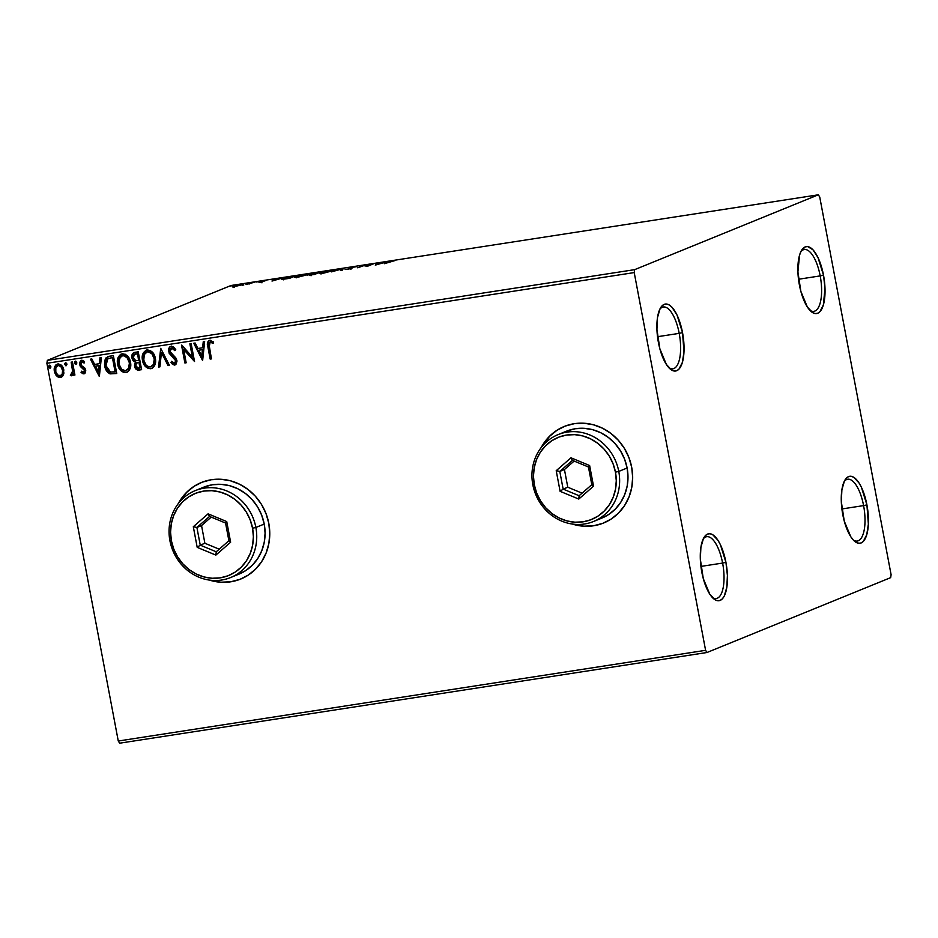 <?xml version="1.0" encoding="UTF-8"?>
<svg xmlns="http://www.w3.org/2000/svg" width="938" height="938" viewBox="0 0 938 938"><rect width="100%" height="100%" fill="white"/><g stroke="black" fill="none" stroke-linecap="round" stroke-linejoin="round"><path stroke-width="1.41" d="M679.206 333.365A31.271 11.737 81.2 0 0 659.86 309.177A31.271 11.737 -98.8 0 1 663.307 306.984A31.271 11.737 -98.8 0 1 679.206 333.365L657.515 336.707L679.206 333.365A31.271 11.737 -98.8 0 1 672.851 368.81A31.271 11.737 -98.8 0 1 668.9 367.766A31.271 11.737 81.2 0 0 679.206 333.365L682.524 332.615L679.206 333.365M658.406 342.44A33.885 12.722 -98.8 0 1 660.645 307.699A33.885 12.722 -98.8 0 1 682.524 332.615L683.978 351.879L682.383 362.385L678.971 369.115L676.732 370.709L674.27 371.026L671.643 370.064L666.379 364.46L659.86 348.819L656.928 329.367L657.503 317.548L660.059 308.754L661.97 305.94L664.198 304.346L666.672 304.029L669.286 304.991L671.948 307.207L677.013 315.004L682.524 332.615A33.885 12.722 -98.8 0 1 670.107 368.927A33.885 12.722 -98.8 0 1 658.406 342.44M722.612 563.07A31.271 11.737 81.2 0 0 703.254 538.881A31.271 11.737 -98.8 0 1 706.713 536.688A31.271 11.737 -98.8 0 1 722.612 563.07L700.921 566.411L722.612 563.07A31.271 11.737 -98.8 0 1 716.257 598.514A31.271 11.737 -98.8 0 1 712.305 597.471A31.271 11.737 81.2 0 0 722.612 563.07L725.93 562.319L722.612 563.07M701.812 572.145A33.885 12.722 -98.8 0 1 704.051 537.404A33.885 12.722 -98.8 0 1 725.93 562.319L727.407 575.393L726.833 587.223L724.277 596.005L722.377 598.819L720.138 600.414L717.664 600.73L715.049 599.769L709.773 594.176L703.265 578.523L700.334 559.071L700.909 547.253L703.465 538.459L705.364 535.657L707.604 534.05L710.078 533.734L712.692 534.695L717.969 540.3L720.407 544.72L725.93 562.319A33.885 12.722 -98.8 0 1 713.513 598.632A33.885 12.722 -98.8 0 1 701.812 572.145M863.593 505.605A31.271 11.737 81.2 0 0 844.247 481.417A31.271 11.737 -98.8 0 1 847.694 479.236A31.271 11.737 -98.8 0 1 863.593 505.605L841.902 508.959L863.593 505.605A31.271 11.737 -98.8 0 1 857.238 541.05A31.271 11.737 -98.8 0 1 853.287 540.007A31.271 11.737 81.2 0 0 863.593 505.605L866.911 504.855L863.593 505.605M842.793 514.692A33.885 12.722 -98.8 0 1 845.032 479.939A33.885 12.722 -98.8 0 1 866.911 504.855L868.365 524.119L866.771 534.637L863.359 541.355L861.119 542.95L858.645 543.278L853.369 540.089L850.766 536.712L844.247 521.071L841.316 501.619L841.89 489.788L844.446 481.006L846.357 478.192L848.585 476.598L851.059 476.27L853.674 477.243L858.95 482.836L861.401 487.256L866.911 504.855A33.885 12.722 -98.8 0 1 854.495 541.179A33.885 12.722 -98.8 0 1 842.793 514.692M820.199 275.901A31.271 11.737 81.2 0 0 800.841 251.712A31.271 11.737 -98.8 0 1 804.288 249.531A31.271 11.737 -98.8 0 1 820.199 275.901L798.496 279.254L820.199 275.901A31.271 11.737 -98.8 0 1 813.832 311.346A31.271 11.737 -98.8 0 1 809.893 310.302A31.271 11.737 81.2 0 0 820.199 275.901L823.505 275.151L820.199 275.901M799.399 284.988A33.885 12.722 -98.8 0 1 801.638 250.235A33.885 12.722 -98.8 0 1 823.505 275.151L824.994 288.224L823.365 304.932L819.953 311.651L817.725 313.245L815.251 313.573L812.625 312.6L807.36 307.007L800.853 291.366L797.91 271.914L799.539 255.206L801.04 251.29L805.179 246.893L807.653 246.565L812.941 249.754L817.995 257.551L823.505 275.151A33.885 12.722 -98.8 0 1 811.089 311.475A33.885 12.722 -98.8 0 1 799.399 284.988M574.783 524.635L573.095 524.154A52.129 48.119 -112.2 0 0 603.744 522.947M541.179 447.567A52.129 48.119 67.8 0 1 564.289 426.45A52.129 48.119 67.8 0 1 631.708 467.359A52.129 48.119 67.8 0 1 603.638 522.994A52.129 48.119 67.8 0 1 572.344 524.049L584.104 526.23L593.602 525.772L602.735 523.357L611.142 519.066L618.505 513.074L624.544 505.605L629.023 496.952L631.766 487.443L632.669 477.454L631.708 467.359L628.906 457.533L624.38 448.376L618.306 440.239L610.908 433.415L602.466 428.185L593.32 424.75L583.811 423.226L574.314 423.683L565.18 426.098L556.773 430.39L549.41 436.381L541.179 447.578M211.882 580.669L210.194 580.188A52.129 48.119 -112.2 0 0 240.843 578.992M268.807 523.392A52.129 48.119 67.8 0 1 240.738 579.039A52.129 48.119 67.8 0 1 209.455 580.094L221.204 582.275L230.701 581.818L239.835 579.391L248.242 575.1L255.605 569.108L261.643 561.651L266.122 552.998L268.866 543.489L269.781 533.499L268.807 523.392L266.017 513.578L261.491 504.421L255.406 496.272L248.007 489.46L239.565 484.231L230.42 480.784L220.922 479.259L211.413 479.717L202.291 482.144L193.873 486.423L186.51 492.427L178.279 503.612A52.129 48.119 67.8 0 1 201.389 482.495A52.129 48.119 67.8 0 1 268.807 523.392M119.689 743.189L707.006 652.496L890.654 577.644L891.1 574.713L819.73 196.98L818.311 194.811L634.663 269.652L47.346 360.356L230.994 285.504L818.311 194.811L634.663 269.652L634.217 272.583L705.599 650.327L118.27 741.02L46.9 363.287L634.217 272.583L705.599 650.327L707.006 652.496L890.654 577.644L891.1 574.713L819.73 196.98L818.311 194.811L230.994 285.504L47.346 360.356L46.9 363.287L118.27 741.02L119.689 743.189L118.27 741.02L705.599 650.327L707.006 652.496L119.689 743.189M61.38 377.205L60.384 377.498L63.444 374.801L63.925 373.054L62.541 366.676L61.181 365.046L58.391 363.932L55.881 364.929L54.709 366.828L54.697 372.644L56.116 375.411L58.285 377.217L60.9 377.381L62.952 375.775L63.819 369.982C63.151 366.266 61.158 364.272 57.839 363.979L57.335 364.073M71.956 375.61L73.645 373.148L73.633 375.223L74.923 375.024L72.449 361.962L71.171 362.162L72.636 371.518L70.373 375.493L72.156 375.47L73.27 373.301L73.633 375.223L74.923 375.024L72.449 361.962L71.171 362.162L72.636 371.061L70.373 375.493L71.78 375.692M83.857 372.128L84.772 370.182L83.482 372.28L81.583 371.167L81.043 372.398L84.15 373.816L85.299 372.89L85.757 370.674L84.877 368.118L81.36 365.445L80.774 363.498L81.993 361.904L84.021 363.006L84.526 361.681L83.177 360.591L80.949 360.497L79.46 363.85L80.351 366.465L84.397 370.334L83.763 372.198L81.583 371.167L81.043 372.398L83.072 373.816L84.244 373.723L81.407 372.245L84.701 373.594M109.488 356.241L106.158 357.73L104.775 360.438L104.517 364.354L105.748 369.326L109.746 373.734L116.746 373.512L113.369 355.643L107.718 356.71L104.739 365.937C105.232 369.631 107.026 372.28 110.121 373.875L116.746 373.512L113.369 355.643L109.488 356.241M138.226 351.809L132.962 353.263L131.906 357.999L133.055 360.649L135.4 362.162L134.439 365.117L135.541 368.634L137.605 370.064L141.603 369.666L138.226 351.809L134.04 352.547L132.305 355.08L131.906 357.999L135.4 362.162L134.556 366.207C135.107 369.009 136.667 370.287 139.246 370.041L141.603 369.666L138.226 351.809M160.726 348.326L158.534 367.063L159.929 366.84L161.43 352.665L168.054 365.586L169.461 365.374L160.726 348.326L158.534 367.063L159.929 366.84L161.43 352.665L168.054 365.586L169.461 365.374L160.726 348.326M189.863 343.836L192.372 357.12L181.515 345.125L184.892 362.983L186.17 362.795L183.649 349.464L194.529 361.493L191.153 343.636L189.863 343.836L192.372 357.12L181.796 345.078L184.892 362.983L186.17 362.795L183.649 349.464L194.529 361.493L191.153 343.636L189.863 343.836M209.76 340.283C207.392 341.608 206.759 343.859 207.884 347.025L210.171 359.078L211.449 358.891L208.893 343.531L210.347 342.1L212.914 343.331L213.313 341.866L209.76 340.283L208.154 341.198L207.474 343.003L210.171 359.078L211.449 358.891L209.209 347.001L210.124 342.124L212.914 343.331L213.313 341.866L209.502 340.306M202.667 360.239L204.648 341.549L203.253 341.76L202.62 347.752L197.918 348.479L195.127 343.015L193.72 343.238L202.456 360.274L204.648 341.549L203.253 341.76L202.62 347.752L197.918 348.479L195.127 343.015L193.72 343.238L202.667 360.239M174.738 363.041L176.004 360.52L174.374 363.194L171.701 361.247L170.904 362.502L173.929 364.776L175.078 364.882L171.279 362.349L175.406 364.8L174.703 365.034L176.895 360.403L175.723 357.788L169.919 351.445L172.053 347.904L173.917 348.725L175.23 350.472L171.677 348.057L174.855 350.624L175.734 349.557L171.244 346.239L169.813 346.919L168.652 349.077L169.157 353.227L175.629 360.673L175.5 362.267L174.374 363.194L171.701 361.247L170.904 362.502L172.522 364.331L174.409 365.058L175.922 364.436L177.001 361.13L175.934 358.082L170.951 353.497L169.872 351.164L170.118 349.299L171.466 348.104L172.686 348.233L174.855 350.624L175.734 349.557L173.307 346.708L170.997 346.251M151.968 368.364L150.772 368.728C154.864 366.84 156.388 363.358 155.333 358.281L153.598 353.72L150.127 350.425L145.683 350.425L142.857 353.978L142.271 358.726L143.444 363.51L145.202 366.289L148.321 368.528L151.51 368.552L153.984 366.652L155.438 362.9L155.333 358.281C154.43 353.18 151.686 350.413 147.125 349.956L146.422 350.109M127.111 372.21L125.915 372.562C130.007 370.686 131.531 367.192 130.476 362.115L128.74 357.554L125.27 354.259L120.826 354.259L118 357.812L117.414 362.572L118.598 367.344L120.345 370.123L123.464 372.363L126.653 372.386L129.127 370.487L130.581 366.735L130.476 362.115C129.573 357.015 126.841 354.247 122.268 353.802L119.97 355.01L118.68 356.932L117.637 364.19C118.528 369.349 121.283 372.151 125.915 372.562L126.935 372.28M99.393 376.185L101.374 357.495L99.979 357.718L99.346 363.709L94.644 364.425L91.854 358.973L90.447 359.184L99.182 376.22L101.374 357.495L99.979 357.718L99.346 363.709L94.644 364.425L91.854 358.973L90.447 359.184L99.393 376.185M75.403 361.271L74.618 362.924L75.966 364.249L76.764 362.596L75.896 361.341L74.97 361.482L75.063 363.874L76.201 364.179L76.799 363.123L75.204 361.329M65.554 362.795L64.757 364.448L66.117 365.773L66.844 363.862L65.801 362.795L64.839 363.428L65.625 365.703L66.938 364.378L65.355 362.854M49.48 365.269L48.694 366.934L50.042 368.247L50.84 366.594L49.972 365.351L49.046 365.492L49.139 367.872L50.277 368.177L50.875 367.121L49.28 365.328M242.919 284.495C244.302 283.944 243.54 283.851 240.644 284.226L233.058 286.442L240.937 285.129L243.517 284.073L240.644 284.226L232.941 286.418L243.528 284.108L243.728 285.129M255.136 282.01L245.967 284.601L255.136 282.01M259.216 282.596L266.357 280.415L260.553 281.435L261.749 281.846L259.029 282.631L266.357 280.415L260.272 281.541L261.725 281.799L259.216 282.596M292.175 276.288L281.892 278.903L289.572 278.34L296.056 275.69L282.608 278.563C281.083 279.137 281.318 279.372 283.288 279.243L289.572 278.34L296.056 275.69L292.175 276.288M309.821 274.799L314.418 274.494L320.913 271.856L311.791 273.732L312.764 274.002L309.423 275.092L314.418 274.494L320.913 271.856L311.791 273.732L312.764 274.002L309.399 275.069M343.414 268.374L331.349 271.879L341.737 269.03L340.881 270.414L342.276 270.203L343.414 268.374L331.349 271.879L341.737 269.03L340.881 270.414L342.276 270.203L343.414 268.374M372.55 263.883L367.719 265.841L364.19 265.173L357.706 267.811L363.827 265.642L367.344 266.322L373.84 263.684L367.719 265.841L364.483 265.126L357.706 267.811L363.827 265.642L367.344 266.322L372.55 263.883M388.59 261.948L395.109 260.541L389.141 261.491L384.275 263.707L395.109 260.541L387.371 262.124L384.275 263.707L388.59 261.948M375.481 265.067L387.335 261.596L376.408 263.285L375.27 265.102L387.335 261.596L376.408 263.285L375.481 265.067M354.177 266.673L348.643 268.045L350.073 268.737L345.137 269.523L351.07 268.631L352.09 268.092L350.026 267.799L356.51 266.673L354.177 266.673L348.889 267.94L350.449 268.596L345.137 269.523L351.762 268.385L350.167 267.74L356.51 266.673L354.177 266.673M333.119 270.777C335.03 270.015 334.01 269.886 330.059 270.402L320.233 272.782L320.374 273.497L320.233 272.782C318.275 273.556 319.307 273.685 323.329 273.169L333.916 270.367L323.997 271.633L319.424 273.204L322.602 273.275L333.987 270.238M308.274 274.623C310.173 273.861 309.153 273.732 305.202 274.236L295.388 276.616L295.517 277.331L295.388 276.616C293.43 277.39 294.462 277.519 298.483 277.003L309.13 274.06L299.14 275.467L294.567 277.038L298.108 277.062L309.13 274.072M272.208 281.013L284.062 277.542L273.134 279.231L271.997 281.048L284.062 277.542L273.134 279.231L272.208 281.013M258.747 281.564L256.508 281.998L258.22 281.517M248.898 283.088L246.659 283.522L248.359 283.03M232.823 285.574L230.584 286.008L232.296 285.515M201.494 482.449A52.129 48.119 -112.2 0 0 178.748 503.014L186.697 492.344L194.06 486.353M221.391 582.193L230.889 581.736L240.022 579.321M564.395 426.415A52.129 48.119 -112.2 0 0 541.636 446.98L549.598 436.311L556.961 430.308M584.292 526.159L593.789 525.702L602.923 523.275M376.267 264.844L376.408 263.285L377.088 264.235L376.267 264.844M376.947 264.446L380.922 263.285L376.947 264.446M364.612 265.817L364.483 265.126L364.612 265.817M350.12 268.925L350.167 267.74M351.152 268.608L351.046 268.022L351.152 268.608M348.889 267.94L349.581 268.362M341.795 270.273L341.737 269.03L341.795 270.273M341.901 269.874L342.616 269.663L341.901 269.874M320.233 272.782L319.342 273.333M323.938 272.899C320.784 273.298 319.975 273.192 321.523 272.583L329.437 270.66C332.58 270.261 333.377 270.367 331.841 270.976L323.973 273.064L320.808 273.04L324.536 271.657L332.474 270.648L323.938 272.899M332.732 271.563L332.544 270.543L331.841 270.976M312.788 274.119L315.883 273.579L311.111 274.6L315.883 273.579L313.831 274.588L310.97 274.799L312.741 274.131M311.791 273.732L312.764 274.002M311.041 275.784L311.111 274.6M316.552 273.31L313.069 273.533L318.967 272.325L316.61 273.603L313.069 273.533L318.967 272.325L316.552 273.31M295.388 276.616L294.497 277.179M299.093 276.745C295.927 277.144 295.118 277.038 296.666 276.417L304.58 274.506C307.723 274.095 308.52 274.213 306.984 274.822L299.116 276.898L295.951 276.874L300.219 275.362L307.629 274.482L299.093 276.745M307.875 275.397L307.687 274.377L306.984 274.822M282.608 278.563L282.748 279.29L282.608 278.563C281.083 279.137 281.318 279.372 283.288 279.243M294.11 276.159L288.974 278.422L284.589 278.891C282.866 279.02 282.631 278.844 283.897 278.375L294.11 276.159L288.951 278.258L284.589 278.891C282.866 279.02 282.631 278.844 283.897 278.375L294.11 276.159M272.993 280.79L273.134 279.231L273.814 280.181L272.993 280.79M273.673 280.392L277.648 279.231L273.673 280.392M236.317 285.984L234.781 285.75L240.069 284.46L241.687 284.918L236.353 286.125L234.289 286.067L236.798 285.129L242.121 284.378L236.317 285.984M234.477 287.087L234.781 285.75M321.007 274.048L321.523 272.583M313.925 273.685L313.069 273.533M296.15 277.894L296.666 276.417M284.589 278.891L283.124 278.856L283.897 278.375M242.309 285.398L241.641 284.695M634.217 272.583L46.9 363.287L47.346 360.356L634.663 269.652L634.217 272.583M209.244 340.435L207.849 342.851L208.259 346.872C207.134 343.707 207.755 341.455 210.135 340.131M210.499 341.971L213.289 343.191L210.03 342.136M202.702 359.887L194.143 343.167L202.702 359.887M202.983 347.599L203.616 341.713L202.983 347.599M202.127 355.795L202.784 349.522L198.821 350.226L202.784 349.522L201.752 355.948L198.821 350.226L202.409 349.675L202.127 355.795M194.471 361.212L183.649 349.464L194.471 361.212M186.158 362.701L184.892 362.983L181.925 345.219L185.255 362.842L186.158 362.701M192.747 356.968L190.25 343.777L192.747 356.968M171.279 362.349L171.853 361.447L171.279 362.349M174.421 358.492L176.004 360.52L174.421 358.492M171.244 346.239C169.016 347.142 168.137 348.936 168.629 351.621L172.498 356.956L168.992 351.469C168.512 348.784 169.379 346.99 171.607 346.087M170.188 346.767L169.028 348.924L169.203 352.289L170.986 355.15L175.57 359.324L176.051 361.341L175.113 362.947M169.415 365.281L168.054 365.586L161.43 352.665L168.43 365.433L169.415 365.281M159.941 366.746L158.534 367.063L160.844 348.561L158.897 366.91L159.941 366.746M150.772 368.728L151.147 368.575C146.516 368.153 143.749 365.363 142.857 360.192L142.494 360.344C143.385 365.515 146.14 368.306 150.772 368.728L151.792 368.446M147.125 349.956C142.986 351.797 141.439 355.256 142.494 360.344L146.234 350.179M146.727 367.25L149.599 368.587L152.577 368.095M146.75 349.98L143.901 352.407L142.611 356.956L143.244 361.798L145.589 366.148M148.685 368.376L149.599 368.587M146.727 352.008L149.095 351.633L151.346 352.723L154.278 357.695L154.149 363.475L152.859 365.609L150.373 366.899C146.68 366.5 144.487 364.249 143.772 360.157C142.916 356.041 144.159 353.251 147.512 351.785L146.844 351.949M147.032 351.867L147.512 351.785C151.159 352.172 153.34 354.412 154.043 358.48L154.418 358.328C153.703 354.259 151.534 352.031 147.887 351.633L151.897 353.778L154.043 358.48C154.899 362.572 153.668 365.374 150.373 366.899L147.946 366.477L145.929 364.894L143.772 360.157L144.335 354.341L147.512 351.785M150.737 366.758C154.043 365.222 155.274 362.42 154.418 358.328L153.363 364.554L150.373 366.899M134.884 352.325C132.352 353.157 131.355 355.045 131.906 357.999L133.923 361.024L135.775 362.009L134.814 364.964L135.916 368.482L137.98 369.912L141.591 369.584L139.61 369.889C137.042 370.147 135.482 368.869 134.931 366.055L135.775 362.009L132.27 357.847C131.73 354.892 132.727 353.005 135.26 352.172M132.598 354.224L132.152 355.994M134.486 361.458L135.119 361.775M135.916 368.482L136.479 369.15M135.564 354.036L137.663 353.685L138.543 360.473L135.811 360.684L133.184 357.8L134.556 354.388L136.186 353.907L134.767 354.306M137.44 362.56L139.258 362.162L140.348 367.884L138.636 368.247L135.834 365.972C135.506 363.885 136.303 362.701 138.238 362.408L137.311 362.619M137.487 362.549L139.258 362.162L138.238 362.408L138.894 362.314L139.973 368.036L139.258 362.162L139.973 368.036L137.183 368.095L135.963 366.488L136.162 363.487L138.238 362.408M135.822 354.06L137.663 353.685L135.822 354.06L137.288 353.837L138.918 360.333L137.663 353.685L138.543 360.473L135.33 360.555L133.501 358.808L133.595 355.185L135.822 354.06M125.915 372.562L126.29 372.409C121.659 371.999 118.892 369.209 118 364.038L121.377 354.025M122.268 353.802C118.129 355.631 116.593 359.102 117.637 364.19L120.732 369.982M121.87 371.096L124.742 372.433L127.72 371.94M123.828 372.21L124.742 372.433M121.87 355.854L124.25 355.479L126.489 356.569L129.421 361.529L129.292 367.309L128.002 369.443L125.516 370.745C121.834 370.334 119.63 368.083 118.927 363.991C118.059 359.887 119.302 357.097 122.655 355.619L121.999 355.783M122.175 355.701L122.655 355.619C126.302 356.018 128.483 358.246 129.186 362.326L129.561 362.174C128.858 358.093 126.677 355.865 123.03 355.479L127.04 357.624L129.186 362.326C130.042 366.406 128.823 369.209 125.516 370.745L121.623 369.302L118.927 363.991L119.478 358.175L122.655 355.619M125.88 370.592C129.186 369.068 130.417 366.254 129.561 362.174L128.506 368.388L125.516 370.745M108.421 356.44L106.053 358.175L104.986 361.048L105.103 365.785L106.451 369.865L110.496 373.723L116.734 373.418L110.496 373.723C107.401 372.128 105.607 369.478 105.103 365.785L107.905 356.639M108.456 358.504L112.806 357.519L115.491 371.729L112.806 357.519L115.491 371.729L110.485 372.081L106.017 365.75L107.706 358.879L108.48 358.492M107.706 358.879L112.806 357.519L111.047 357.894L112.431 357.671L115.116 371.87L110.485 372.081L107.424 369.584L106.017 365.75L106.041 361.447L107.706 358.879L111.423 357.741L108.069 358.726M99.428 375.833L90.869 359.125L99.428 375.833M99.709 363.557L100.343 357.659L99.709 363.557M98.853 371.741L99.51 365.468L95.547 366.172L99.51 365.468L98.478 371.894L95.547 366.172L99.135 365.621L98.853 371.741M81.407 372.245L81.782 371.389L81.407 372.245M83.869 369.197L84.397 370.334L84.232 369.044L82.321 368.048L83.869 369.197M80.351 366.465L82.696 367.895L80.351 366.465L79.918 364.366L80.351 366.465M84.385 362.854L81.993 361.904L84.021 363.006L84.526 361.681L81.418 360.309M81.547 360.321L79.542 364.519L81.923 360.169M83.869 373.875L85.675 370.064L84.877 368.118L81.36 365.445L80.82 364.249L81.899 361.927M82.368 361.751L84.186 362.631M81.325 360.344L80.105 361.751L79.918 364.366L80.926 366.57L84.572 369.584L83.998 372.093M79.918 362.373L79.824 363.698M75.544 361.189L74.993 362.772L75.779 361.118M71.44 375.786L70.373 375.493L71.03 374.133L70.749 375.341L72.003 375.599M71.921 373.945L72.976 371.835L72.367 366.395L73.012 370.909L71.347 374.156M72.367 366.395L71.558 362.103L72.367 366.395M65.683 362.713L65.132 364.296L65.918 362.643M60.384 377.498L56.89 375.728L61.193 377.287M57.839 363.979C54.803 365.257 53.665 367.731 54.392 371.436L56.515 375.88L54.767 371.284C54.029 367.579 55.178 365.105 58.203 363.838M57.159 364.155L54.803 367.555L55.061 372.492L58.168 376.806L61.767 377.041M58.66 377.064L59.704 377.357M57.945 365.586L58.144 365.586C60.607 365.867 62.072 367.391 62.529 370.17C63.116 372.925 62.295 374.837 60.091 375.892C57.617 375.563 56.151 374.004 55.682 371.225C55.096 368.47 55.917 366.594 58.144 365.586L60.138 365.703L62.694 369.15L62.881 372.996L60.864 375.646M60.818 375.657L57.746 375.083L55.776 371.659L55.846 367.766L58.109 365.527M61.896 374.966L61.24 375.481M60.454 375.739C62.67 374.684 63.479 372.785 62.905 370.018L62.905 370.018C62.447 367.239 60.982 365.714 58.508 365.433L61.099 366.957L62.6 370.604L62.178 374.098L60.091 375.892M49.62 365.199L49.057 366.781L49.855 365.128M198.821 350.226L202.409 349.675L201.752 355.948L198.821 350.226M95.547 366.172L99.135 365.621L98.478 371.894L95.547 366.172M593.508 521.493L601.856 518.093A46.912 43.312 -112.2 0 0 627.123 468.015L618.775 471.415A46.912 43.312 67.8 0 1 593.508 521.493A46.912 43.312 67.8 0 1 532.819 484.688L534.285 484.7A44.309 40.909 67.8 0 1 566.669 435.044A44.309 40.909 67.8 0 1 615.457 472.166L618.775 471.415A46.912 43.312 -112.2 0 0 567.115 432.113A46.912 43.312 -112.2 0 0 532.819 484.688A46.912 43.312 67.8 0 1 558.087 434.611A46.912 43.312 67.8 0 1 618.775 471.415L627.123 468.015A46.912 43.312 -112.2 0 0 566.435 431.21L558.087 434.611M534.285 484.7L536.665 493.048L540.511 500.822L545.682 507.751L551.966 513.543L559.142 517.987L566.915 520.918L574.994 522.208L583.073 521.821L590.823 519.769L597.975 516.123L604.236 511.022L609.36 504.679L613.171 497.328L615.504 489.249L616.278 480.748L615.457 472.166L613.077 463.818L609.231 456.032L604.06 449.114L597.776 443.322L590.6 438.878L582.826 435.947L574.748 434.657L566.669 435.044L558.907 437.096L551.767 440.743L545.506 445.843L540.37 452.186L536.571 459.538L534.238 467.616L533.464 476.117L534.285 484.7L532.819 484.688A46.912 43.312 -112.2 0 0 584.48 523.99A46.912 43.312 -112.2 0 0 618.775 471.415L615.457 472.166A44.309 40.909 67.8 0 1 583.073 521.821A44.309 40.909 67.8 0 1 534.285 484.7M560.103 491.324L556.211 470.7L570.972 457.803L589.627 465.541L593.531 486.165L578.769 499.063L560.103 491.324L578.769 499.063L593.531 486.165L591.796 484.688L579.133 495.733L563.14 489.108L567.783 487.221L582.099 493.154L567.783 487.221L563.14 489.108L559.798 471.427L564.442 469.539L567.783 487.221L564.442 469.539L559.798 471.427L572.45 460.37L588.454 466.995L591.796 484.688L579.133 495.733L578.769 499.063L579.133 495.733L563.14 489.108L560.103 491.324L563.14 489.108L559.798 471.427L556.211 470.7L560.103 491.324M601.047 518.409L608.61 514.552L615.234 509.158L620.675 502.44L624.696 494.654L627.17 486.107L627.991 477.102L627.123 468.015L624.602 459.174L620.522 450.944L615.058 443.615L608.399 437.471L600.801 432.77L592.57 429.663L584.011 428.303L575.463 428.713L567.244 430.882M574.138 461.062L564.442 469.539L574.138 461.062M591.796 484.688L593.531 486.165L589.627 465.541L588.454 466.995L591.796 484.688M588.454 466.995L589.627 465.541L570.972 457.803L572.45 460.37L588.454 466.995M572.45 460.37L570.972 457.803L556.211 470.7L559.798 471.427L572.45 460.37M230.607 577.538L238.956 574.138A46.912 43.312 -112.2 0 0 264.223 524.061L255.875 527.461A46.912 43.312 67.8 0 1 230.607 577.538A46.912 43.312 67.8 0 1 169.919 540.734L171.384 540.734A44.309 40.909 67.8 0 1 203.769 491.078A44.309 40.909 67.8 0 1 252.557 528.2L255.875 527.461A46.912 43.312 -112.2 0 0 204.214 488.147A46.912 43.312 -112.2 0 0 169.919 540.734A46.912 43.312 67.8 0 1 195.198 490.644A46.912 43.312 67.8 0 1 255.875 527.461L264.223 524.061A46.912 43.312 -112.2 0 0 203.546 487.244L195.198 490.644M171.384 540.734L173.764 549.082L177.61 556.867L182.781 563.785L189.066 569.589L196.241 574.033L204.015 576.952L212.094 578.254L220.172 577.855L227.934 575.803L235.075 572.157L241.336 567.068L246.471 560.725L250.27 553.361L252.603 545.283L253.377 536.794L252.557 528.2L250.176 519.863L246.331 512.078L241.16 505.16L234.875 499.356L227.7 494.912L219.926 491.993L211.847 490.691L203.769 491.078L196.007 493.142L188.866 496.788L182.605 501.877L177.47 508.22L173.671 515.583L171.337 523.662L170.564 532.151L171.384 540.734L169.919 540.734A46.912 43.312 -112.2 0 0 221.579 580.036A46.912 43.312 -112.2 0 0 255.875 527.461L252.557 528.2A44.309 40.909 67.8 0 1 220.172 577.855A44.309 40.909 67.8 0 1 171.384 540.734M197.203 547.37L193.31 526.734L208.072 513.836L226.738 521.575L230.631 542.211L215.869 555.097L197.203 547.37L215.869 555.097L230.631 542.211L228.895 540.722L216.244 551.779L200.24 545.142L204.883 543.254L219.199 549.187L204.883 543.254L200.24 545.142L196.898 527.461L201.541 525.573L204.883 543.254L201.541 525.573L196.898 527.461L209.561 516.416L225.554 523.041L228.895 540.722L216.244 551.779L215.869 555.097L216.244 551.779L200.24 545.142L197.203 547.37L200.24 545.142L196.898 527.461L193.31 526.734L197.203 547.37M238.146 574.455L245.709 570.597L252.345 565.204L257.774 558.485L261.796 550.7L264.27 542.141L265.091 533.147L264.223 524.061L261.702 515.22L257.633 506.977L252.158 499.649L245.498 493.517L237.9 488.804L229.669 485.708L221.122 484.336L212.563 484.747L204.343 486.928M211.238 517.108L201.541 525.573L211.238 517.108M228.895 540.722L230.631 542.211L226.738 521.575L225.554 523.041L228.895 540.722M225.554 523.041L226.738 521.575L208.072 513.836L209.561 516.416L225.554 523.041M209.561 516.416L208.072 513.836L193.31 526.734L196.898 527.461L209.561 516.416M350.695 268.444L350.894 269.464M348.49 268.209L348.678 269.229M312.8 273.697L312.999 274.717M283.124 278.844L283.311 279.864M261.749 281.822L261.948 282.842M261.409 281.447L261.596 282.467M258.876 281.482L259.076 282.502M249.027 283.006L249.215 284.026M232.87 286.348L233.058 287.368M232.952 285.492L233.152 286.512L232.952 285.492"/></g></svg>
